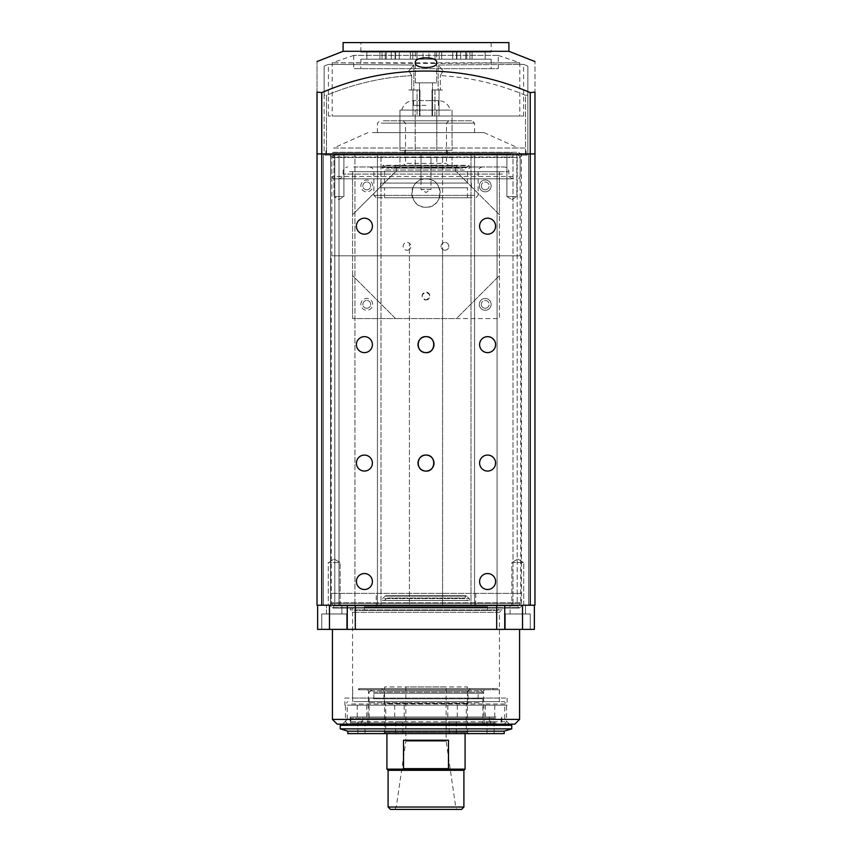 <?xml version="1.0" encoding="UTF-8"?>
<svg xmlns="http://www.w3.org/2000/svg" width="852" height="852" viewBox="0 0 852 852"><rect width="100%" height="100%" fill="white"/><g stroke="black" fill="none" stroke-linecap="round" stroke-linejoin="round"><path stroke-width="0.64" stroke-dasharray="4.26 3.19" d="M341.886 155.117L341.886 153.935L341.886 155.117L324.729 155.117L343.729 155.117L343.729 153.935L343.729 155.117L506.919 155.117L341.886 155.117M341.886 153.935L324.729 153.935L341.886 153.935M506.919 153.935L506.919 155.117L510.646 155.117L510.646 153.935L527.271 153.935L510.646 153.935L516.845 153.935L510.646 153.935L510.646 155.117L527.271 155.117L506.897 155.117L506.897 196.578L516.845 196.578L506.897 196.578L516.845 196.578L506.897 196.578L511.871 199.56L506.897 196.578L506.919 153.935L343.729 153.935L506.919 153.935M522.127 605.208L329.873 605.208L522.127 605.208L520.753 602.833L331.247 602.833L520.753 602.833L520.753 255.802L331.247 255.802L520.753 255.802M511.871 605.208L523.714 605.208L511.871 605.208L523.714 605.208L511.871 605.208L511.871 562.565L523.714 562.565L511.871 562.565L523.714 562.565L511.871 562.565L511.871 605.208M328.286 605.208L340.129 605.208L328.286 605.208L340.129 605.208L328.286 605.208L328.286 562.565L340.129 562.565L328.286 562.565L340.129 562.565L328.286 562.565L328.286 605.208M442.582 605.208L517.196 605.208L442.582 605.208L474.564 605.208L442.582 605.208L442.582 153.935L474.564 153.935L471.007 153.935L471.007 605.208L471.007 153.935L442.582 153.935L497.067 153.935L442.582 153.935L442.582 605.208L442.582 249.434A3.909 3.909 0 0 0 448.333 244.364A3.909 3.909 0 0 0 441.57 244.364A3.909 3.909 0 0 0 444.946 250.232A3.909 3.909 0 0 0 448.653 245.067A3.909 3.909 0 0 0 442.582 243.214A3.909 3.909 0 0 0 442.582 249.434L442.582 605.208M517.196 605.208L474.564 605.208L528.591 605.208L517.196 605.208L517.196 153.935L497.067 153.935L528.591 153.935L517.196 153.935L517.196 605.208M354.933 605.208L409.418 605.208L323.409 605.208L334.804 605.208L334.804 153.935L409.418 153.935L377.436 153.935L380.993 153.935L380.993 605.208L377.436 605.208L377.436 153.935L323.409 153.935L334.804 153.935L334.804 605.208L377.436 605.208L377.436 153.935L323.409 153.935L334.804 153.935L334.804 605.208L334.804 153.935L354.933 153.935L354.933 605.208L354.933 153.935L409.418 153.935L380.993 153.935L380.993 605.208L409.418 605.208L354.933 605.208M530.232 605.208L321.768 605.208L321.768 153.935L530.232 153.935L530.232 605.208L534.971 605.208L534.971 153.935L317.029 153.935L317.029 605.208L321.768 605.208M343.729 153.935L333.973 153.935L343.729 153.935M521.424 153.935L513.01 153.935L521.424 153.935L521.424 605.208L521.424 153.935M513.01 153.935L474.564 153.935L513.01 153.935L513.01 605.208L513.01 153.935M421.026 179.708L421.026 153.935L421.026 189.474L430.974 189.474L426 192.456L421.026 189.474L430.974 189.474L430.974 153.935L421.026 153.935L430.974 153.935L421.026 153.935L430.974 153.935L430.974 179.708C431.282 178.728 420.707 178.728 421.026 179.708C420.718 178.728 431.293 178.728 430.974 179.708M372.409 226.185A7.998 7.998 0 0 1 364.411 234.183A7.998 7.998 0 0 1 356.413 226.185A7.998 7.998 0 0 1 364.411 218.187A7.998 7.998 0 0 1 372.409 226.185M372.409 344.634A7.998 7.998 0 0 1 364.411 352.622A7.998 7.998 0 0 1 356.413 344.634A7.998 7.998 0 0 1 364.411 336.636A7.998 7.998 0 0 1 372.409 344.634M372.409 463.073A7.998 7.998 0 0 1 364.411 471.071A7.998 7.998 0 0 1 356.413 463.073A7.998 7.998 0 0 1 364.411 455.075A7.998 7.998 0 0 1 372.409 463.073M372.409 581.511A7.998 7.998 0 0 1 364.411 589.509A7.998 7.998 0 0 1 356.413 581.511A7.998 7.998 0 0 1 364.411 573.524A7.998 7.998 0 0 1 372.409 581.511M338.99 605.208L338.99 153.935L338.99 605.208M481.316 304.356A3.909 3.909 0 0 0 485.225 308.264A3.909 3.909 0 0 0 489.133 304.356A3.909 3.909 0 0 0 485.225 300.447A3.909 3.909 0 0 0 481.316 304.356M481.316 185.917A3.909 3.909 0 0 0 485.225 189.826A3.909 3.909 0 0 0 489.133 185.917A3.909 3.909 0 0 0 485.225 182.008A3.909 3.909 0 0 0 481.316 185.917M474.564 153.935L474.564 605.208L474.564 153.935M495.587 581.511A7.998 7.998 0 0 1 487.589 589.509A7.998 7.998 0 0 1 479.591 581.511A7.998 7.998 0 0 1 487.589 573.524A7.998 7.998 0 0 1 495.587 581.511M495.587 463.073A7.998 7.998 0 0 1 487.589 471.071A7.998 7.998 0 0 1 479.591 463.073A7.998 7.998 0 0 1 487.589 455.075A7.998 7.998 0 0 1 495.587 463.073M495.587 344.634A7.998 7.998 0 0 1 487.589 352.622A7.998 7.998 0 0 1 479.591 344.634A7.998 7.998 0 0 1 487.589 336.636A7.998 7.998 0 0 1 495.587 344.634M495.587 226.185A7.998 7.998 0 0 1 487.589 234.183A7.998 7.998 0 0 1 479.591 226.185A7.998 7.998 0 0 1 487.589 218.187A7.998 7.998 0 0 1 495.587 226.185M497.067 153.935L497.067 605.208L497.067 153.935M426 299.979A3.909 3.909 0 0 0 429.387 294.11A3.909 3.909 0 0 0 422.613 294.11A3.909 3.909 0 0 0 426 299.979C421.08 297.636 420.941 295.037 425.585 292.183C431.016 294.494 431.155 297.092 426 299.979M426 207.238A14.218 14.218 0 0 0 438.311 185.917A14.218 14.218 0 0 0 413.689 185.917A14.218 14.218 0 0 0 426 207.238C407.661 208.09 407.682 177.972 425.989 178.814C444.286 177.919 444.361 208.09 426 207.238M407.054 250.232A3.909 3.909 0 0 0 410.43 244.364A3.909 3.909 0 0 0 403.667 244.364A3.909 3.909 0 0 0 407.054 250.232A3.909 3.909 0 0 1 403.347 245.067A3.909 3.909 0 0 1 409.418 243.214L409.418 605.208L409.418 243.214A3.909 3.909 0 0 1 407.054 250.232M366.775 308.264A3.909 3.909 0 0 0 370.162 302.407A3.909 3.909 0 0 0 363.389 302.407A3.909 3.909 0 0 0 366.775 308.264A3.909 3.909 0 0 0 370.684 304.356A3.909 3.909 0 0 0 366.775 300.447A3.909 3.909 0 0 0 362.867 304.356A3.909 3.909 0 0 0 366.775 308.264M485.225 308.264A3.909 3.909 0 0 0 488.611 302.407A3.909 3.909 0 0 0 481.838 302.407A3.909 3.909 0 0 0 485.225 308.264M366.775 189.826A3.909 3.909 0 0 0 370.162 183.957A3.909 3.909 0 0 0 363.389 183.957A3.909 3.909 0 0 0 366.775 189.826A3.909 3.909 0 0 0 370.684 185.917A3.909 3.909 0 0 0 366.775 182.008A3.909 3.909 0 0 0 362.867 185.917A3.909 3.909 0 0 0 366.775 189.826M485.225 189.826A3.909 3.909 0 0 0 488.611 183.957A3.909 3.909 0 0 0 481.838 183.957A3.909 3.909 0 0 0 485.225 189.826M528.591 153.935L528.591 605.208L528.591 153.935M330.576 153.935L330.576 605.208L330.576 153.935M323.409 153.935L323.409 605.208L323.409 153.935M334.208 559.008L340.129 562.565L334.208 559.008L328.286 562.565L334.208 559.008M517.792 559.008L523.714 562.565L517.792 559.008L511.871 562.565L517.792 559.008M516.845 153.935L516.845 196.578L516.845 153.935M521.53 155.117L330.469 155.117L521.53 155.117L520.167 157.492L331.833 157.492L520.167 157.492L520.167 255.802L331.833 255.802L520.167 255.802M329.873 605.208L331.247 602.833L331.247 255.802M343.92 196.578L333.973 196.578L343.92 196.578L333.973 196.578L343.92 196.578L343.92 153.935L343.92 196.578L338.947 199.56L333.973 196.578L338.947 199.56L343.92 196.578M487.589 610.415L364.411 610.415L487.589 610.415L487.589 606.858L364.411 606.858L487.589 606.858M497.536 610.415L354.464 610.415L497.536 610.415L499.932 607.977L352.068 607.977L499.932 607.977C501.839 607.369 502.478 608.008 501.871 609.915L350.129 609.915L501.871 609.915L499.432 612.311L352.568 612.311L499.432 612.311L499.432 698.065L352.568 698.065L499.432 698.065M331.247 593.365L520.753 593.365L331.247 593.365L331.247 603.312L520.753 603.312L331.247 603.312L333.739 605.91L518.261 605.91L520.753 603.312L520.753 593.365M496.705 605.208L329.468 605.208L522.532 605.208L496.705 605.208L496.705 629.362L534.374 629.362L534.374 605.208L522.532 605.208L534.374 605.208M317.626 605.208L329.468 605.208L317.626 605.208L317.626 629.362L496.705 629.362M376.254 593.365L475.746 593.365L376.254 593.365L376.254 606.858L475.746 606.858L376.254 606.858M346.647 629.362L321.768 629.362L346.647 629.362L321.768 629.362L346.647 629.362L346.647 613.972L321.768 613.972L346.647 613.972L321.768 613.972L346.647 613.972L346.647 629.362M530.232 629.362L505.353 629.362L530.232 629.362L505.353 629.362L530.232 629.362L530.232 613.972L505.353 613.972L530.232 613.972L505.353 613.972L530.232 613.972L530.232 629.362M332.429 629.362L519.571 629.362L332.429 629.362M341.908 605.208L326.508 605.208L341.908 605.208L326.508 605.208L341.908 605.208L341.908 613.972L326.508 613.972L341.908 613.972L341.908 605.208M525.492 605.208L510.092 605.208L525.492 605.208L510.092 605.208L525.492 605.208L525.492 613.972L510.092 613.972L525.492 613.972L525.492 605.208M355.295 605.208L329.468 605.208L355.295 605.208L355.295 629.362M337.168 724.125L514.832 724.125M342.493 724.125L509.507 724.125L342.493 724.125L347.233 719.386L504.767 719.386L347.233 719.386L347.233 705.168L504.767 705.168L347.233 705.168M519.571 719.386L332.429 719.386M525.492 613.972L510.092 613.972L525.492 613.972M341.908 613.972L326.508 613.972L341.908 613.972M344.868 698.065L507.132 698.065L344.868 698.065L344.868 705.168L507.132 705.168L344.868 705.168M329.468 629.362L329.468 605.208L332.823 608.051L333.739 605.91L518.261 605.91C517.771 607.721 518.389 608.285 520.135 607.604L331.865 607.604L520.135 607.604L522.532 605.208L522.532 629.362M384.55 600.468L467.45 600.468L384.55 600.468L387 598.019L465 598.019L387 598.019C387.585 596.166 386.957 595.527 385.104 596.123L466.896 596.123L385.104 596.123L382.654 598.573L469.345 598.573L382.654 598.573L382.654 600.468L469.345 600.468L382.654 600.468M446.139 686.925L405.861 686.925L446.139 686.925L446.139 741.176L405.861 741.176L446.139 741.176L455.735 807.036L396.265 807.036L455.735 807.036L457.109 809.4L394.891 809.4L457.109 809.4M390.472 809.4L461.528 809.4M463.903 807.036L388.097 807.036M388.097 770.314L463.903 770.314M403.528 740.228L448.471 740.228L403.528 740.228L403.528 768.653L448.471 768.653L448.471 740.228L403.528 740.228M403.528 768.653L448.471 768.653L403.528 768.653M465.085 769.132L386.914 769.132M465.085 733.593L386.914 733.593L465.085 733.593M466.268 733.593L385.732 733.593L466.268 733.593L467.45 732.411L384.55 732.411L467.45 732.411L467.45 686.925L384.55 686.925L467.45 686.925M479.751 724.125L367.808 724.125L479.751 724.125M483.435 724.125L363.815 724.125L483.435 724.125M353.793 701.622L504.171 701.622L353.793 701.622M358.277 701.622L499.315 701.622L358.277 701.622M497.121 724.125L349.011 724.125L497.121 724.125M498.207 724.125L347.829 724.125L498.207 724.125M351.599 703.986L506.546 703.986L351.599 703.986M351.599 721.75L506.546 721.75L351.599 721.75M359.374 688.586L498.132 688.586L359.374 688.586M363.634 688.586L493.51 688.586L363.634 688.586M358.277 689.769L499.315 689.769L358.277 689.769M480.155 689.769L367.372 689.769L480.155 689.769M487.269 689.769L359.672 689.769L487.269 689.769M479.058 702.804L368.554 702.804L479.058 702.804M479.058 690.961L368.554 690.961L479.058 690.961M496.024 722.933L350.193 722.933L496.024 722.933M496.024 717.011L350.193 717.011L496.024 717.011M484.532 722.933L362.632 722.933L484.532 722.933M484.532 717.011L362.632 717.011L484.532 717.011M401.271 717.011L394.721 717.011L401.271 717.011M366.371 717.011L357.254 717.011L366.371 717.011M450.729 717.011L457.279 717.011L450.729 717.011M485.629 717.011L494.746 717.011L485.629 717.011M485.629 705.168L494.746 705.168L485.629 705.168M450.729 705.168L457.279 705.168L450.729 705.168M366.371 705.168L357.254 705.168L366.371 705.168M401.271 705.168L394.721 705.168L401.271 705.168M373.485 725.308L482.85 725.308L373.485 725.308M373.485 698.778L482.85 698.778L373.485 698.778M377.308 688.586L478.707 688.586L377.308 688.586M384.976 688.586L470.421 688.586L384.976 688.586M373.485 693.326L482.85 693.326L373.485 693.326M373.485 692.143L482.85 692.143L373.485 692.143M366.371 718.204L490.55 718.204L366.371 718.204M495.47 718.204L350.79 718.204L495.47 718.204M495.47 725.308L350.79 725.308L495.47 725.308M340.246 725.308L511.754 725.308M511.754 728.854L340.246 728.854M362.814 733.593L357.893 733.593L362.814 733.593M456.054 733.593L449.217 733.593L456.054 733.593M489.186 733.593L494.107 733.593L489.186 733.593M395.946 733.593L402.783 733.593L395.946 733.593M465.384 733.593L383.357 733.593L465.384 733.593M347.829 733.593L504.171 733.593M347.829 731.186L504.171 731.186M387.159 703.39L468.046 703.39L387.159 703.39M387.159 690.961L468.046 690.961L387.159 690.961M463.2 731.229L385.732 731.229L463.2 731.229M463.2 705.168L385.732 705.168L463.2 705.168M395.946 721.75L402.783 721.75L395.946 721.75M489.186 721.75L494.107 721.75L489.186 721.75M456.054 721.75L449.217 721.75L456.054 721.75M362.814 721.75L357.893 721.75L362.814 721.75M366.371 725.308L490.55 725.308L366.371 725.308M377.862 693.326L478.11 693.326L377.862 693.326M377.862 698.778L478.11 698.778L377.862 698.778M464.297 183.073L384.55 183.073L464.297 183.073M464.297 170.049L384.55 170.049L464.297 170.049M395.914 168.153L458.568 168.153L395.914 168.153M462.54 168.153L386.435 168.153L462.54 168.153M506.961 178.814L338.35 178.814L506.961 178.814M511.722 178.814L333.207 178.814L511.722 178.814M512.979 157.013L331.833 157.013L512.979 157.013M512.979 176.439L331.833 176.439L512.979 176.439M340.662 148.014L518.389 148.014L340.662 148.014M333.547 148.014L526.089 148.014L333.547 148.014M514.736 155.117L329.948 155.117L514.736 155.117M333.547 155.117L526.089 155.117L333.547 155.117M373.485 166.96L482.85 166.96L373.485 166.96M353.793 166.96L504.171 166.96L353.793 166.96M471.955 197.76L376.254 197.76L471.955 197.76M387.703 197.76L467.45 197.76L387.703 197.76M474.138 195.396L373.89 195.396L474.138 195.396M372.388 132.614L484.032 132.614L372.388 132.614M381.142 132.614L474.564 132.614L381.142 132.614M383.325 120.771L472.189 120.771L383.325 120.771M404.881 120.771L448.855 120.771L404.881 120.771M381.142 123.146L474.564 123.146L381.142 123.146M407.075 123.146L446.491 123.146L407.075 123.146M407.075 163.414L446.491 163.414L407.075 163.414M387.703 187.813L467.45 187.813L387.703 187.813M404.881 165.778L448.855 165.778L404.881 165.778M398.097 165.778L456.203 165.778L398.097 165.778M467.908 183.073L380.642 183.073L467.908 183.073M467.908 187.813L380.642 187.813L467.908 187.813M512.212 152.54L332.663 152.54L512.212 152.54M466.758 59.182L439.206 59.182L466.758 59.182L439.206 59.182L466.758 59.182L466.758 52.078L439.206 52.078L466.758 52.078L439.206 52.078L466.758 52.078L466.758 59.182M423.039 59.182L386.275 59.182L423.039 59.182L386.275 59.182L423.039 59.182L399.279 59.182L423.039 59.182L423.039 52.078L386.275 52.078L423.039 52.078L386.275 52.078L423.039 52.078L423.039 59.182M385.242 59.182L412.794 59.182L385.242 59.182L412.794 59.182L385.242 59.182L385.242 52.078L412.794 52.078L385.242 52.078L412.794 52.078L385.242 52.078L385.242 59.182M428.961 59.182L465.724 59.182L428.961 59.182L465.724 59.182L428.961 59.182L452.721 59.182L428.961 59.182L428.961 52.078L465.724 52.078L428.961 52.078L465.724 52.078L428.961 52.078L428.961 59.182M472.093 59.182L485.15 59.182L460.687 59.182L472.093 59.182L472.093 52.078L485.15 52.078L460.687 52.078L485.15 52.078L472.093 52.078L472.093 59.182M379.907 59.182L366.85 59.182L391.313 59.182L379.907 59.182L379.907 52.078L366.85 52.078L391.313 52.078L366.85 52.078L379.907 52.078L379.907 59.182M436.661 59.182L415.339 59.182L436.661 59.182L436.661 52.078L415.339 52.078L436.661 52.078M491.146 59.182L360.854 59.182L491.146 59.182L491.146 68.661L360.854 68.661L491.146 68.661M525.492 95.307C498.143 83.847 469.75 77.276 440.324 75.604C469.846 77.298 498.239 83.869 525.492 95.307L527.857 95.051C527.857 56.647 527.857 56.647 527.857 95.051C527.857 56.647 527.857 56.647 527.857 95.051L525.492 95.307L525.492 153.935L326.508 153.935L525.492 153.935L525.492 95.307M440.324 75.604L443.136 70.876L438.162 65.018L523.597 64.358L438.162 65.018L523.597 64.358L438.162 65.018L443.178 70.865L440.324 75.604L440.324 89.982L440.324 75.604M432.017 89.982L432.017 116.032L439.025 116.032L434.946 116.032L434.946 89.982L440.324 89.982L434.946 89.982L434.946 116.032L417.054 116.032L417.054 89.982L411.676 89.982L411.676 75.604L408.864 70.876L413.838 65.018L413.838 89.982L419.983 89.982L419.983 116.032L412.975 116.032L523.597 116.032L432.017 116.032L432.017 89.982L439.025 89.982L432.017 89.982M419.983 89.982L412.975 89.982L417.054 89.982L417.054 116.032L412.975 116.032L419.983 116.032L419.983 89.982L408.822 89.982L419.983 89.982M438.162 89.982L443.178 89.982L438.162 89.982L438.162 65.018L438.162 89.982M411.676 75.604C382.154 77.298 353.761 83.869 326.508 95.307L326.508 153.935L326.508 95.307C353.857 83.847 382.25 77.276 411.676 75.604L411.676 89.982L408.822 89.982L413.838 89.982L413.838 65.018L328.403 64.358L413.838 65.018L328.403 64.358L413.838 65.018L408.822 70.865L411.676 75.604M498.25 55.401L353.75 55.401L498.25 55.401L498.25 68.661L353.75 68.661L498.25 68.661M433.476 63.453L519.805 62.824L332.195 62.824L433.476 63.453M360.854 52.078L491.146 52.078L360.854 52.078L360.854 42.6L491.146 42.6L360.854 42.6M415.339 62.611C414.093 56.275 437.864 56.253 436.661 62.611C437.928 69.129 414.147 69.172 415.339 62.611L415.339 82.868L436.661 82.868L415.339 82.868L436.661 82.868L415.339 82.868L415.339 62.611M530.232 92.612L530.232 153.935L534.971 153.935L534.971 92.091C534.971 51.493 534.971 51.493 534.971 92.091L530.232 92.612C498.388 78.906 465.128 71.717 430.473 71.067L421.527 71.067C386.872 71.717 353.612 78.906 321.768 92.612L317.029 92.091C317.029 51.493 317.029 51.493 317.029 92.091L317.029 153.935L321.768 153.935L321.768 92.612M343.09 51.301L508.91 51.301M324.143 95.051C324.143 56.647 324.143 56.647 324.143 95.051C324.143 56.647 324.143 56.647 324.143 95.051L326.508 95.307L324.143 95.051L324.143 153.935L326.508 153.935L324.143 153.935L324.143 95.051M527.857 153.935L525.492 153.935L527.857 153.935L527.857 95.051L527.857 153.935M508.91 42.6L343.09 42.6M415.339 52.078L415.339 59.182M456.502 52.078L456.502 59.182L456.502 52.078M465.724 52.078L465.724 59.182L465.724 52.078M395.498 59.182L395.498 52.078L395.498 59.182M386.275 59.182L386.275 52.078L386.275 59.182M391.313 59.182L391.313 52.078L391.313 59.182M366.85 59.182L366.85 52.078L366.85 59.182M382.079 59.182L382.079 52.078L382.079 59.182M460.687 59.182L460.687 52.078L460.687 59.182M485.15 59.182L485.15 52.078L485.15 59.182M469.921 59.182L469.921 52.078L469.921 59.182M456.917 52.078L456.917 59.182L456.917 52.078M441.709 52.078L441.709 59.182L441.709 52.078M439.206 52.078L439.206 59.182L439.206 52.078M452.721 59.182L452.721 52.078L452.721 59.182M435.021 59.182L435.021 52.078L435.021 59.182M399.279 59.182L399.279 52.078L399.279 59.182M416.979 59.182L416.979 52.078L416.979 59.182M395.083 59.182L395.083 52.078L395.083 59.182M412.794 59.182L412.794 52.078L412.794 59.182M410.291 59.182L410.291 52.078L410.291 59.182M419.983 116.032L328.403 116.032L419.983 116.032M432.518 116.032L419.482 116.032L432.518 116.032L419.482 116.032L432.518 116.032L432.518 82.868L419.482 82.868L432.518 82.868L419.482 82.868L432.518 82.868L432.518 116.032M332.195 116.032L519.805 116.032L332.195 116.032L332.195 62.824L353.75 55.412M436.661 62.611L436.661 82.868L436.661 62.611M353.75 55.401L353.75 68.661M438.556 100.632L413.444 100.632L438.556 100.632C444.659 101.058 448.535 104.21 450.165 110.11L401.835 110.11L450.165 110.11M426 100.632L438.439 100.632L426 100.632M426 105.371L413.561 105.371L426 105.371M396.393 166.96L455.607 166.96L396.393 166.96L396.393 171.699L499.432 171.699L499.432 214.715L456.416 171.699L499.432 171.699L499.432 318.573L456.416 318.573L499.432 275.558L499.432 214.715L456.416 171.699L395.584 171.699L352.568 214.715L352.568 275.558L395.584 318.573L456.416 318.573L499.432 275.558L499.432 318.573L352.568 318.573L352.568 275.558L395.584 318.573L352.568 318.573L352.568 171.699L395.584 171.699L352.568 214.715L352.568 171.699L396.393 171.699L396.393 166.96M415.212 166.96L436.788 166.96L415.212 166.96L415.212 157.492L399.939 157.492L399.939 166.96L399.939 157.492L415.212 157.492L415.212 166.96M452.061 166.96L436.788 166.96L452.061 166.96L452.061 157.492L452.061 166.96M372.697 304.356A5.921 5.921 0 0 0 363.815 299.233A5.921 5.921 0 0 0 363.815 309.489A5.921 5.921 0 0 0 372.697 304.356A5.921 5.921 0 0 0 363.815 299.233A5.921 5.921 0 0 0 363.815 309.489A5.921 5.921 0 0 0 372.697 304.356M491.146 304.356A5.921 5.921 0 0 0 482.264 299.233A5.921 5.921 0 0 0 482.264 309.489A5.921 5.921 0 0 0 491.146 304.356A5.921 5.921 0 0 1 485.225 310.277A5.921 5.921 0 0 1 479.303 304.356A5.921 5.921 0 0 1 485.225 298.434A5.921 5.921 0 0 1 491.146 304.356M372.697 185.917A5.921 5.921 0 0 0 363.815 180.784A5.921 5.921 0 0 0 363.815 191.04A5.921 5.921 0 0 0 372.697 185.917A5.921 5.921 0 0 0 363.815 180.784A5.921 5.921 0 0 0 363.815 191.04A5.921 5.921 0 0 0 372.697 185.917M491.146 185.917A5.921 5.921 0 0 0 482.264 180.784A5.921 5.921 0 0 0 482.264 191.04A5.921 5.921 0 0 0 491.146 185.917A5.921 5.921 0 0 1 485.225 191.838A5.921 5.921 0 0 1 479.303 185.917A5.921 5.921 0 0 1 485.225 179.996A5.921 5.921 0 0 1 491.146 185.917M455.607 166.96L455.607 171.699L455.607 166.96M436.788 157.492L436.788 166.96L436.788 157.492L452.061 157.492L415.212 157.492L436.788 157.492M447.321 157.492L404.679 157.492L447.321 157.492L447.321 150.378L404.679 150.378L447.321 150.378M436.788 150.378L399.939 150.378L452.061 150.378L436.788 150.378L436.788 110.11L415.212 110.11L415.212 150.378L415.212 110.11L399.939 110.11L399.939 150.378L399.939 110.11L436.788 110.11L436.788 150.378M452.061 110.11L452.061 150.378L452.061 110.11L436.788 110.11L452.061 110.11M504.746 629.362L504.746 605.208M347.254 605.208L347.254 629.362M349.416 171.699L508.91 171.699L349.416 171.699M502.584 174.074L343.09 174.074L502.584 174.074M377.862 171.699L478.11 171.699L377.862 171.699M510.678 154.393L334.335 154.393L510.678 154.393M464.809 165.703L383.986 165.703L464.809 165.703M466.555 167.599L382.09 167.599L466.555 167.599M324.729 153.935L324.729 155.117M340.129 605.208L340.129 562.565L340.129 605.208M523.714 605.208L523.714 562.565L523.714 605.208M511.871 199.56L516.845 196.578L511.871 199.56M527.271 153.935L527.271 155.117M330.469 155.117L331.833 157.492L331.833 255.802M333.973 153.935L333.973 196.578L333.973 153.935M352.568 698.065L352.568 612.311L350.129 609.915L351.088 607.572L354.464 610.415M475.746 593.365L475.746 606.858M510.092 613.972L510.092 605.208L510.092 613.972M505.353 629.362L505.353 613.972L505.353 629.362M326.508 613.972L326.508 605.208L326.508 613.972M321.768 629.362L321.768 613.972L321.768 629.362M364.411 610.415L364.411 606.858M509.507 724.125L504.767 719.386L504.767 705.168M507.132 698.065L507.132 705.168M332.823 608.051L519.177 608.051L332.823 608.051M500.912 607.572L351.088 607.572L500.912 607.572M469.345 600.468L469.345 598.573L465.948 595.729L386.052 595.729L465.948 595.729L465 598.019L467.45 600.468M394.891 809.4L396.265 807.036L405.861 741.176L405.861 686.925M385.732 733.593L384.55 732.411L384.55 686.925M504.171 724.125L506.546 721.75L506.546 703.986L504.171 701.622M347.829 724.125L345.454 721.75L345.454 703.986L347.829 701.622M499.315 701.622L499.315 689.769L498.132 688.586M352.685 701.622L352.685 689.769L353.868 688.586M367.372 689.769L368.554 690.961L367.808 724.125M484.628 689.769L483.446 690.961L484.192 724.125M492.328 689.769L493.51 688.586M359.672 689.769L358.49 688.586M350.193 717.011L350.193 722.933L349.011 724.125M501.807 717.011L501.807 722.933L502.989 724.125M362.632 717.011L362.632 722.933L363.815 724.125M489.367 717.011L489.367 722.933L488.185 724.125M494.746 717.011L494.746 705.168M485.267 717.011L485.267 705.168M457.279 717.011L457.279 705.168M447.801 717.011L447.801 705.168M366.733 717.011L366.733 705.168M357.254 717.011L357.254 705.168M404.199 717.011L404.199 705.168M394.721 717.011L394.721 705.168M482.85 725.308L482.85 698.778M369.15 725.308L369.15 698.778M482.85 693.326L482.85 692.143L478.707 688.586M369.15 693.326L369.15 692.143L373.293 688.586M350.79 718.204L350.79 724.125M501.21 718.204L501.21 724.125M381.579 688.586L383.954 690.961L383.954 703.39L385.732 705.168L385.732 731.229L383.357 733.593M470.421 688.586L468.046 690.961L468.046 703.39L466.268 705.168L466.268 731.229L468.643 733.593M402.783 733.593L402.783 721.75M395.679 733.593L395.679 721.75M494.107 733.593L494.107 721.75M487.003 733.593L487.003 721.75M456.321 733.593L456.321 721.75M449.217 733.593L449.217 721.75M364.997 733.593L364.997 721.75M357.893 733.593L357.893 721.75M490.55 725.308L490.55 718.204M361.45 725.308L361.45 718.204M478.11 698.778L478.11 693.326M373.89 698.778L373.89 693.326M467.45 183.073L467.45 170.049L469.91 167.599L468.962 165.309L383.038 165.309L382.09 167.599L384.55 170.049L384.55 183.073M518.793 178.814L520.167 176.439L520.167 157.013L517.665 154.393L518.57 152.274L333.43 152.274L334.335 154.393L331.833 157.013L331.833 176.439L333.207 178.814M526.089 155.117L526.089 148.014M325.911 155.117L325.911 148.014M513.649 178.814C510.774 178.526 509.187 176.95 508.91 174.074L508.91 171.699C508.633 168.824 507.046 167.248 504.171 166.96M338.35 178.814C341.226 178.526 342.813 176.95 343.09 174.074L343.09 171.699C343.367 168.824 344.953 167.248 347.829 166.96M369.15 166.96C372.026 167.248 373.602 168.824 373.89 171.699L373.89 195.396L376.254 197.76M482.85 166.96C479.974 167.248 478.398 168.824 478.11 171.699L478.11 195.396L475.746 197.76M474.564 132.614L474.564 123.146L472.189 120.771M377.436 132.614L377.436 123.146L379.811 120.771M367.968 132.614L333.611 148.014M484.032 132.614L518.389 148.014M403.145 120.771L405.509 123.146L405.509 163.414L403.145 165.778M448.855 120.771L446.491 123.146L446.491 163.414L448.855 165.778M467.45 197.76L467.45 187.813M384.55 197.76L384.55 187.813M395.797 165.778L393.432 168.153M456.203 165.778L458.568 168.153M380.642 183.073L380.642 187.813M471.358 183.073L471.358 187.813M522.052 155.117L518.57 152.274L333.43 152.274L329.948 155.117M465.565 168.153L468.962 165.309L383.038 165.309L386.435 168.153M527.857 66.168L523.597 64.358L523.597 116.032M439.025 89.982L439.025 116.032L439.025 89.982M412.975 89.982L412.975 116.032L412.975 89.982M498.25 55.412L519.805 62.824L519.805 116.032M324.143 66.168L328.403 64.358L328.403 116.032M491.146 42.6L491.146 52.078M419.482 116.032L419.482 82.868L419.482 116.032M360.854 59.182L360.854 68.661M401.835 110.11C403.465 104.21 407.341 101.058 413.444 100.632M438.439 105.371L438.439 100.632M413.561 105.371L413.561 100.632M404.679 150.378L404.679 157.492"/><path stroke-width="1.28" d="M321.768 605.208L317.029 605.208L317.029 153.935L534.971 153.935L534.971 605.208L530.232 605.208L530.232 153.935L321.768 153.935L321.768 605.208L530.232 605.208M426 336.636A7.998 7.998 0 0 1 432.922 348.628A7.998 7.998 0 0 1 419.077 348.628A7.998 7.998 0 0 1 426 336.636C416.234 336.125 415.371 352.025 425.137 352.579C435.894 354.219 436.906 336.189 426 336.636M426 455.075A7.998 7.998 0 0 1 432.922 467.066A7.998 7.998 0 0 1 419.077 467.066A7.998 7.998 0 0 1 426 455.075C416.234 454.563 415.371 470.464 425.137 471.018C435.894 472.658 436.906 454.627 426 455.075M487.589 218.187A7.998 7.998 0 0 1 494.511 230.189A7.998 7.998 0 0 1 480.666 230.189A7.998 7.998 0 0 1 487.589 218.187M364.411 218.187A7.998 7.998 0 0 1 371.334 230.189A7.998 7.998 0 0 1 357.489 230.189A7.998 7.998 0 0 1 364.411 218.187M487.589 336.636A7.998 7.998 0 0 1 494.511 348.628A7.998 7.998 0 0 1 480.666 348.628A7.998 7.998 0 0 1 487.589 336.636M487.589 455.075A7.998 7.998 0 0 1 494.511 467.066A7.998 7.998 0 0 1 480.666 467.066A7.998 7.998 0 0 1 487.589 455.075M364.411 336.636A7.998 7.998 0 0 1 371.334 348.628A7.998 7.998 0 0 1 357.489 348.628A7.998 7.998 0 0 1 364.411 336.636M364.411 455.075A7.998 7.998 0 0 1 371.334 467.066A7.998 7.998 0 0 1 357.489 467.066A7.998 7.998 0 0 1 364.411 455.075M487.589 573.524A7.998 7.998 0 0 1 494.511 585.516A7.998 7.998 0 0 1 480.666 585.516A7.998 7.998 0 0 1 487.589 573.524M364.411 573.524A7.998 7.998 0 0 1 371.334 585.516A7.998 7.998 0 0 1 357.489 585.516A7.998 7.998 0 0 1 364.411 573.524M534.374 605.208L534.374 629.362L317.626 629.362L317.626 605.208M519.571 719.386L514.832 724.125L337.168 724.125L332.429 719.386L519.571 719.386L519.571 629.362M332.429 629.362L332.429 719.386M461.528 809.4L390.472 809.4L388.097 807.036L463.903 807.036L461.528 809.4M388.097 807.036L388.097 770.314L463.903 770.314L463.903 807.036M403.528 740.228L448.471 740.228L448.471 768.653L403.528 768.653L403.528 740.228M388.097 770.314L386.914 769.132L465.085 769.132L463.903 770.314M465.085 733.593L465.085 769.132M505.215 725.308L340.246 725.308L340.246 728.854L511.754 728.854L511.754 725.308L505.215 725.308M347.829 731.186L504.171 731.186L504.171 733.593L347.829 733.593L347.829 731.186L340.246 728.854M436.661 62.611C437.907 56.275 414.136 56.253 415.339 62.611C414.072 69.129 437.853 69.172 436.661 62.611M534.971 92.091C534.971 51.493 534.971 51.493 534.971 92.091L534.971 153.935L530.232 153.935L530.232 92.612L534.971 92.091M321.768 92.612L321.768 153.935L317.029 153.935L317.029 92.091C317.029 51.493 317.029 51.493 317.029 92.091L321.768 92.612C353.612 78.906 386.872 71.717 421.527 71.067L430.473 71.067C465.128 71.717 498.388 78.906 530.232 92.612M508.91 51.301L343.09 51.301L343.09 42.6L508.91 42.6L508.91 51.301L534.971 61.546M496.705 629.362L496.705 605.208M355.295 605.208L355.295 629.362M504.746 605.208L504.746 629.362M522.532 629.362L522.532 605.208M347.254 629.362L347.254 605.208M329.468 605.208L329.468 629.362M386.914 733.593L386.914 769.132M350.79 724.125L350.79 725.308M501.21 724.125L501.21 725.308M504.171 731.186L511.754 728.854M317.029 61.546L343.09 51.301"/></g></svg>
